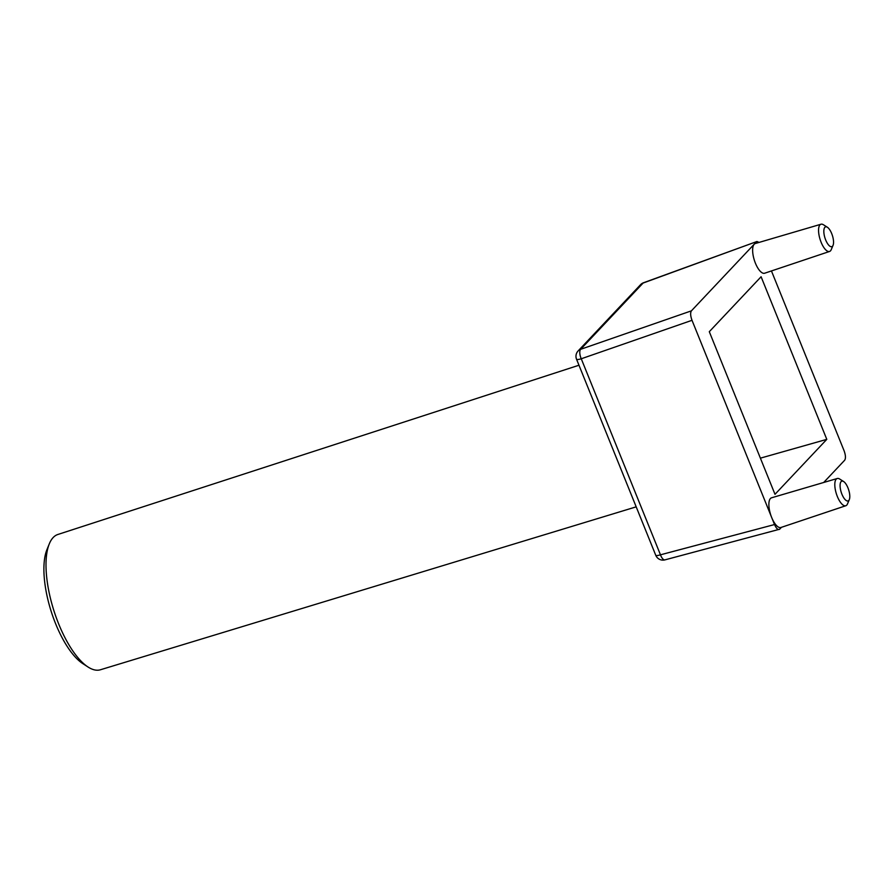 <?xml version="1.0" encoding="UTF-8"?>
<svg xmlns="http://www.w3.org/2000/svg" width="894" height="894" viewBox="0 0 894 894"><rect width="100%" height="100%" fill="white"/><g stroke="black" fill="none" stroke-linecap="round" stroke-linejoin="round"><path stroke-width="1.34" d="M88.025 667.002L82.784 663.605A65.631 24.741 -107.5 0 1 55.618 623.721A65.631 24.741 -107.5 0 1 46.946 549.62L49.304 543.843A70.917 26.731 72.5 0 0 58.669 623.911A70.917 26.731 72.5 0 0 88.025 667.002A70.917 26.731 72.5 0 0 100.407 669.774L636.182 506.853M825.676 239.961A10.382 3.911 72.5 0 0 833.052 245.336A10.382 3.911 72.5 0 0 831.699 233.58A10.382 3.911 72.5 0 0 827.363 227.244A10.382 3.911 72.5 0 0 823.922 229.803A10.382 3.911 72.5 0 0 825.676 239.961M833.052 245.336L831.241 249.638A14.27 5.375 -107.5 0 1 829.565 251.46A14.27 5.375 -107.5 0 1 821.105 242.24A14.27 5.375 -107.5 0 1 820.994 224.226A14.27 5.375 -107.5 0 1 823.419 224.752L827.363 227.244M841.936 494.237A10.382 3.911 72.5 0 0 849.3 499.612A10.382 3.911 72.5 0 0 847.948 487.856A10.382 3.911 72.5 0 0 843.612 481.52A10.382 3.911 72.5 0 0 840.17 484.079A10.382 3.911 72.5 0 0 841.936 494.237M849.3 499.612L847.49 503.914A14.27 5.375 -107.5 0 1 845.813 505.736A14.27 5.375 -107.5 0 1 837.354 496.516A14.27 5.375 -107.5 0 1 837.253 478.502A14.27 5.375 -107.5 0 1 839.667 479.028L843.612 481.52M578.966 365.233L57.864 534.478A70.917 26.731 72.5 0 0 49.304 543.843M759.095 242.408L756.939 241.503L643.099 283.052L580.653 349.297L691.408 310.844C690.224 312.732 690.425 315.895 692.012 320.309L581.256 358.773L660.465 554.816L774.528 524.543L771.656 517.447A15.567 5.867 -107.5 0 1 771.544 497.802L837.253 478.502M820.994 224.226L755.296 243.526A15.567 5.867 72.5 0 0 754.201 244.23A15.567 5.867 72.5 0 0 755.408 263.171A15.567 5.867 72.5 0 0 764.627 273.229L829.565 251.46M761.096 276.749L709.3 331.696L774.997 494.315L826.794 439.356L761.096 276.749M771.444 270.938L844.081 450.744C845.668 455.169 845.869 458.32 844.685 460.209L823.698 482.481M691.408 310.844L756.458 241.827M845.813 505.736L780.875 527.505A15.567 5.867 72.5 0 1 771.656 517.447L692.012 320.309M781.445 527.315L779.635 529.226C778.093 530.22 776.394 528.656 774.528 524.543M664.957 559.867A7.778 3.129 -104.9 0 1 660.465 554.816A7.778 1.486 158 0 1 655.749 555.263A7.778 7.778 0 0 0 664.957 559.867L779.635 529.226M760.392 458.164L826.794 439.356M643.535 282.739A7.778 7.778 0 0 0 640.54 284.717A7.778 7.051 43.3 0 1 643.099 283.052A7.778 2.738 -110 0 1 643.535 282.739L756.939 241.503M576.541 359.22A7.778 1.486 158 0 0 581.256 358.773A7.778 3.23 -109.1 0 1 580.653 349.297A7.778 7.051 -136.7 0 0 578.094 350.962A7.778 7.778 0 0 0 576.541 359.22L655.749 555.263M640.54 284.717L578.094 350.962"/></g></svg>
